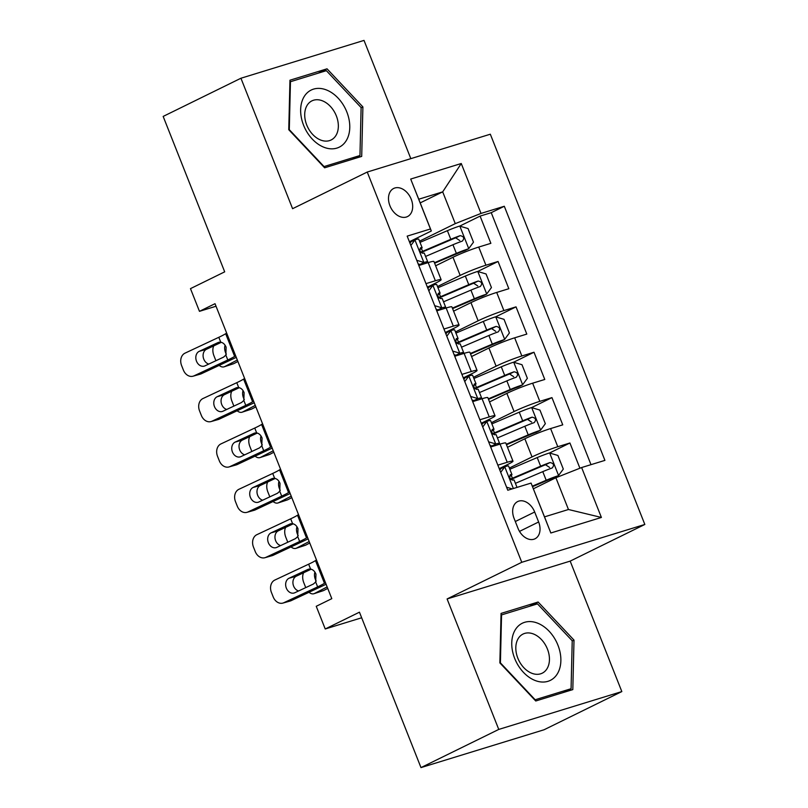 <?xml version="1.0" encoding="UTF-8"?>
<svg xmlns="http://www.w3.org/2000/svg" width="808" height="808" viewBox="0 0 808 808"><rect width="100%" height="100%" fill="white"/><g stroke="black" fill="none" stroke-linecap="round" stroke-linejoin="round"><path stroke-width="1.21" d="M389.941 205.787A15.665 11.07 63.9 0 0 407.484 216.584A15.665 11.07 63.9 0 0 411.232 199.243A15.665 11.07 63.9 0 0 393.678 188.456A15.665 11.07 63.9 0 0 389.941 205.787M410.828 158.651L364.014 40.4L240.936 78.235L163.166 116.423L224.695 271.841L190.476 288.638L199.465 311.332L216.019 306.242M644.835 524.463L490.325 134.209L367.246 172.043L521.766 562.297L644.835 524.463L570.175 561.116L447.097 598.95L498.758 729.422L621.827 691.577L570.175 561.116M621.827 691.577L544.057 729.765L420.978 767.6L359.449 612.181L325.23 628.977L361.661 617.777M498.758 729.422L420.978 767.6M579.912 468.216L569.923 442.996L549.551 452.995M507.495 447.299L524.846 438.774A19.584 1.555 -21.6 0 1 550.601 428.573L562.742 424.846L551.955 397.617L531.583 407.616M489.527 401.919L506.879 393.395A19.584 1.555 158.4 0 1 532.634 383.194L544.774 379.467L533.997 352.238L513.615 362.236M471.559 356.54L488.921 348.016A19.584 1.555 158.4 0 1 514.666 337.825L526.806 334.088L516.029 306.858L495.658 316.867M453.591 311.161L470.953 302.636A19.584 1.555 158.4 0 1 496.698 292.446L508.838 288.709L498.061 261.479L477.69 271.488M425.988 283.638L435.361 280.76A19.584 1.555 -21.6 0 1 441.118 279.659A19.584 1.555 -21.6 0 1 436.219 282.78L427.361 287.123M443.956 329.018L453.328 326.139A19.584 1.555 -21.6 0 1 459.085 325.038A19.584 1.555 -21.6 0 1 454.187 328.159L445.329 332.502M461.913 374.397L471.286 371.518A19.584 1.555 -21.6 0 1 477.053 370.418A19.584 1.555 -21.6 0 1 472.155 373.538L463.297 377.881M479.881 419.776L489.254 416.898A19.584 1.555 -21.6 0 1 495.021 415.797A19.584 1.555 -21.6 0 1 490.123 418.908L481.265 423.261M325.23 628.977L316.241 606.293L331.795 598.657L215.019 303.697L199.465 311.332M538.633 521.988L534.684 512.009A15.18 10.716 63.9 0 0 517.686 501.556A15.18 10.716 63.9 0 0 514.06 518.342L518.009 528.331A15.18 10.716 63.9 0 0 535.017 538.785A15.18 10.716 63.9 0 0 538.633 521.988L519.514 531.381M431.321 230.987L430.452 228.967L407.171 236.128L507.788 490.244L531.068 483.083L544.511 516.867L568.458 509.505L555.884 477.74L581.629 467.539L604.919 460.378L504.303 206.262L481.012 213.423L455.268 223.624L442.693 191.86L418.746 199.222L431.321 230.987L409.393 241.743M430.452 228.967L410.696 179.053L461.257 163.509L481.012 213.423M581.629 467.539L601.394 517.453L550.834 532.997L531.068 483.083M437.502 286.547L460.166 275.417A19.584 1.555 -21.6 0 1 485.921 265.216L498.061 261.479M435.633 265.781L452.985 257.267L460.166 275.417M455.459 331.926L478.134 320.796A19.584 1.555 -21.6 0 1 503.889 310.595L516.029 306.858M473.427 377.306L496.102 366.175A19.584 1.555 -21.6 0 1 521.847 355.974L533.997 352.238M491.395 422.685L514.07 411.545A19.584 1.555 -21.6 0 1 539.815 401.354L551.955 397.617M497.849 465.156L507.222 462.277A19.584 1.555 -21.6 0 1 512.989 461.176A19.584 1.555 -21.6 0 1 508.081 464.287L499.233 468.64M509.363 468.064L532.038 456.924A19.584 1.555 -21.6 0 1 557.783 446.733L569.923 442.996M591.001 464.661L491.234 212.676L480.093 216.1L459.722 226.109M452.985 257.267A19.584 1.555 158.4 0 1 478.73 247.066L490.87 243.329L480.093 216.1M490.668 447.006L500.041 444.117A19.584 1.555 -21.6 0 1 505.798 443.016L512.989 461.176M495.021 415.797L487.84 397.647A19.584 1.555 158.4 0 0 482.073 398.738L472.7 401.626M477.053 370.418L469.872 352.268A19.584 1.555 158.4 0 0 464.105 353.369L454.732 356.247M459.085 325.038L451.904 306.889A19.584 1.555 158.4 0 0 446.137 307.989L436.764 310.868M441.118 279.659L433.936 261.509A19.584 1.555 158.4 0 0 428.169 262.61L418.796 265.489M533.391 488.779L555.884 477.74M447.097 598.95L521.766 562.297M240.936 78.235L292.587 208.696L367.246 172.043M420.2 202.899L442.693 191.86L461.257 163.509M419.534 241.168L455.268 223.624M491.234 212.676L504.303 206.262M544.511 516.867L550.834 532.997M568.458 509.505L601.394 517.453M410.696 179.053L418.746 199.222M574.003 640.108L538.128 602.021L501.061 613.413L499.869 662.903L535.744 700.99L572.811 689.598L574.003 640.108L572.226 640.986M289.961 80.214L288.759 129.704L324.634 167.801L361.701 156.398L362.893 106.919L327.028 68.821L289.961 80.214M529.19 606.414L538.128 602.021M318.079 73.215L327.028 68.821M361.115 107.787L362.893 106.919M325.462 582.659L324.473 583.295A24.482 1.939 -21.6 0 1 317.635 586.881L283.82 602.738L291.092 600.687A9.787 7.696 74.2 0 1 290.163 601.031L282.891 603.091A9.787 7.696 -105.8 0 0 283.82 602.738M326.099 584.255A36.724 2.909 -21.6 0 1 324.907 584.82L291.092 600.687M499.799 470.084L500.849 468.66L504.889 466.681A12.979 1.03 -21.6 0 1 508.545 465.994L511.959 474.619A12.979 1.03 158.4 0 0 510.414 474.72L510.262 474.771M316.484 559.974L315.494 560.611A24.482 1.939 -21.6 0 1 308.646 564.186L274.831 580.053A9.787 7.696 -105.8 0 0 271.417 592.415L273.215 596.95A9.787 7.696 -105.8 0 0 282.891 603.091M504.889 466.681L500.707 472.357M506.586 487.214L512.221 488.88M308.929 569.095L310.585 569.074C313.009 569.59 314.797 571.286 315.958 574.175L315.696 581.992L313.413 584.012L294.809 592.739A7.838 6.161 74.2 0 1 294.072 593.021A7.838 6.161 74.2 0 1 286.335 588.113A7.838 6.161 74.2 0 1 289.062 578.225L296.344 576.165L311.171 569.206M296.344 576.165A7.838 6.161 -105.8 0 0 293.607 586.053A7.838 6.161 -105.8 0 0 298.617 590.961M308.282 569.256L289.062 578.225M509.565 476.498L511.474 475.154A12.979 1.03 158.4 0 0 511.959 474.619M510.121 474.862L510.414 474.72C509.08 477.074 509.798 478.881 512.575 480.164A12.979 1.03 -21.6 0 1 514.12 480.063L517.019 487.406M532.553 486.669L548.248 479.962A6.605 0.525 158.4 0 1 554.399 477.649L558.449 475.659L563.307 469.074L557.914 455.47L549.47 452.975A12.979 1.03 158.4 0 0 537.219 457.57L509.838 469.256M558.449 475.659A12.979 1.03 158.4 0 0 546.198 480.265L532.351 486.174M327.149 586.921L314.504 593.486L323.735 590.476A9.787 5.969 71.9 0 1 323.18 590.709L313.959 593.718A9.787 5.969 -108.1 0 0 314.504 593.486M327.735 588.396L323.735 590.476M515.403 483.325L542.784 471.64A12.979 1.03 -21.6 0 1 552.157 467.994C554.51 465.145 553.793 463.327 550.006 462.55A12.979 1.03 158.4 0 0 540.633 466.196L512.393 478.245A37.451 2.969 158.4 0 0 510.535 479.043M510.939 479.467A31.088 2.464 -21.6 0 1 514.443 477.952L542.673 465.893A6.605 0.525 -21.6 0 1 545.521 464.751L549.591 467.428M305.747 587.608A9.787 5.969 -108.1 0 1 305.576 587.184L303.778 582.649A9.787 5.969 -108.1 0 1 303.646 572.731M309.02 592.274A9.787 5.969 -108.1 0 0 313.959 593.718M316.191 581.073A7.838 4.777 71.9 0 1 315.352 579.366A7.838 4.777 71.9 0 1 314.918 572.165M514.696 658.459A31.825 22.483 63.9 0 0 547.996 681.306A31.825 22.483 63.9 0 0 557.934 645.168A31.825 22.483 63.9 0 0 524.634 622.312A31.825 22.483 63.9 0 0 514.696 658.459M517.827 658.166A21.786 15.392 63.9 0 0 542.239 673.175A21.786 15.392 63.9 0 0 547.43 649.066A21.786 15.392 63.9 0 0 523.029 634.058A21.786 15.392 63.9 0 0 517.827 658.166M537.471 603.859L572.226 640.774L571.074 688.719L535.159 699.758L500.404 662.853L501.556 614.908L537.471 603.859M563.368 692.496L571.074 688.719M501.021 615.171L501.556 614.908M324.513 147.48A31.825 22.483 63.9 0 0 349.773 127.603A31.825 22.483 63.9 0 0 325.907 89.749A31.825 22.483 63.9 0 0 300.647 109.625A31.825 22.483 63.9 0 0 324.513 147.48M321.049 140.188A21.786 15.392 63.9 0 0 331.129 139.976A21.786 15.392 63.9 0 0 337.653 120.089A21.786 15.392 63.9 0 0 321.998 100.657A21.786 15.392 63.9 0 0 311.918 100.869A21.786 15.392 63.9 0 0 305.404 120.756A21.786 15.392 63.9 0 0 321.049 140.188M290.456 81.709L326.361 70.67L361.115 107.575L359.964 155.52L324.048 166.569L289.294 129.654L290.456 81.709L289.921 81.972M352.268 159.307L359.964 155.52M488.618 441.835L495.91 443.986A12.979 1.03 -21.6 0 1 499.566 443.309A12.979 1.03 -21.6 0 1 499.081 443.844L497.647 444.854M495.91 443.986L491.86 445.976A6.605 0.525 -21.6 0 1 493.648 445.652A6.605 0.525 -21.6 0 1 493.395 445.925L492.799 446.349M307.505 537.28L306.515 537.916A24.482 1.939 -21.6 0 1 299.667 541.501L265.852 557.369L273.124 555.308A9.787 7.696 74.2 0 1 272.195 555.651L264.923 557.712A9.787 7.696 -105.8 0 0 265.852 557.369M308.131 538.875A36.724 2.909 -21.6 0 1 306.939 539.441L273.124 555.308M481.831 424.705L482.881 423.281L486.921 421.301A12.979 1.03 -21.6 0 1 490.577 420.614L493.991 429.24A12.979 1.03 158.4 0 0 492.456 429.341L492.294 429.391M298.516 514.595L297.526 515.231A24.482 1.939 -21.6 0 1 290.678 518.817L256.873 534.674A9.787 7.696 -105.8 0 0 253.459 547.036L255.247 551.571A9.787 7.696 -105.8 0 0 264.923 557.712M486.921 421.301L482.74 426.978M491.86 445.976L490.042 445.43M290.971 523.715L292.617 523.705C295.041 524.21 296.829 525.907 297.99 528.796L297.728 536.613L295.445 538.643L276.851 547.359A7.838 6.161 74.2 0 1 276.104 547.642A7.838 6.161 74.2 0 1 268.367 542.734A7.838 6.161 74.2 0 1 271.094 532.846L278.376 530.785L293.213 523.826M278.376 530.785A7.838 6.161 -105.8 0 0 275.639 540.673A7.838 6.161 -105.8 0 0 280.649 545.582M290.314 523.877L271.094 532.846M491.597 431.119L493.506 429.775A12.979 1.03 158.4 0 0 493.991 429.24M492.153 429.482L492.456 429.341C491.113 431.694 491.83 433.502 494.607 434.785A12.979 1.03 -21.6 0 1 496.152 434.684L499.566 443.309M470.65 396.455L477.942 398.607A12.979 1.03 -21.6 0 1 481.598 397.93A12.979 1.03 -21.6 0 1 481.114 398.465L479.679 399.475M477.942 398.607L473.892 400.596A6.605 0.525 -21.6 0 1 475.68 400.273A6.605 0.525 -21.6 0 1 475.427 400.546L474.841 400.97M289.537 491.9L288.547 492.547A24.482 1.939 -21.6 0 1 281.699 496.122L247.884 511.989L255.156 509.929A9.787 7.696 74.2 0 1 254.237 510.272L246.955 512.333A9.787 7.696 -105.8 0 0 247.884 511.989M290.163 493.506A36.724 2.909 -21.6 0 1 288.971 494.062L255.156 509.929M463.873 379.326L464.913 377.902L468.963 375.922A12.979 1.03 -21.6 0 1 472.609 375.245L476.023 383.861A12.979 1.03 158.4 0 0 474.488 383.962L474.326 384.022M280.548 469.216L279.558 469.852A24.482 1.939 -21.6 0 1 272.72 473.438L238.905 489.294A9.787 7.696 -105.8 0 0 235.492 501.657L237.289 506.192A9.787 7.696 -105.8 0 0 246.955 512.333M468.963 375.922L464.772 381.598M473.892 400.596L472.074 400.051M273.003 478.336L274.649 478.326C277.073 478.831 278.871 480.528 280.022 483.416L279.76 491.234L277.477 493.264L258.883 501.98A7.838 6.161 74.2 0 1 258.136 502.263A7.838 6.161 74.2 0 1 250.399 497.354A7.838 6.161 74.2 0 1 253.126 487.466L260.408 485.406L275.245 478.447M260.408 485.406A7.838 6.161 -105.8 0 0 257.671 495.294A7.838 6.161 -105.8 0 0 262.681 500.202M272.346 478.498L253.126 487.466M473.639 385.739L475.538 384.396A12.979 1.03 158.4 0 0 476.023 383.861M474.185 384.103L474.488 383.962C473.145 386.315 473.872 388.133 476.639 389.406A12.979 1.03 -21.6 0 1 478.185 389.305L481.598 397.93M452.682 351.076L459.974 353.227A12.979 1.03 -21.6 0 1 463.63 352.551A12.979 1.03 -21.6 0 1 463.146 353.086L461.711 354.096M459.974 353.227L455.934 355.217A6.605 0.525 -21.6 0 1 457.712 354.894A6.605 0.525 -21.6 0 1 457.469 355.166L456.874 355.591M271.569 446.531L270.579 447.167A24.482 1.939 -21.6 0 1 263.731 450.743L229.916 466.61L237.198 464.549A9.787 7.696 74.2 0 1 236.269 464.893L228.987 466.953A9.787 7.696 -105.8 0 0 229.916 466.61M272.195 448.127A36.724 2.909 -21.6 0 1 271.003 448.682L237.198 464.549M445.905 333.946L446.945 332.522L450.995 330.543A12.979 1.03 -21.6 0 1 454.651 329.866L458.065 338.481A12.979 1.03 158.4 0 0 456.52 338.582L456.369 338.643M262.58 423.836L261.59 424.473A24.482 1.939 -21.6 0 1 254.752 428.058L220.938 443.915A9.787 7.696 -105.8 0 0 217.524 456.278L219.322 460.823A9.787 7.696 -105.8 0 0 228.987 466.953M450.995 330.543L446.804 336.219M455.934 355.217L454.106 354.682M255.035 432.957L256.681 432.947C259.105 433.452 260.903 435.148 262.065 438.037L261.792 445.854L259.509 447.885L240.915 456.611A7.838 6.161 74.2 0 1 240.168 456.884A7.838 6.161 74.2 0 1 232.431 451.975A7.838 6.161 74.2 0 1 235.168 442.087L242.44 440.027L257.277 433.068M242.44 440.027A7.838 6.161 -105.8 0 0 239.713 449.915A7.838 6.161 -105.8 0 0 244.713 454.823M254.389 433.118L235.168 442.087M455.672 340.37L457.581 339.017A12.979 1.03 158.4 0 0 458.065 338.481M456.217 338.734L456.52 338.582C455.187 340.936 455.904 342.754 458.671 344.026A12.979 1.03 -21.6 0 1 460.217 343.925L463.63 352.551M434.714 305.697L442.006 307.848A12.979 1.03 -21.6 0 1 445.663 307.171A12.979 1.03 -21.6 0 1 445.178 307.707L443.744 308.717M442.006 307.848L437.966 309.838A6.605 0.525 -21.6 0 1 439.744 309.514A6.605 0.525 -21.6 0 1 439.501 309.787L438.906 310.211M253.601 401.152L252.611 401.788A24.482 1.939 -21.6 0 1 245.763 405.364L211.948 421.231L219.231 419.17A9.787 7.696 74.2 0 1 218.301 419.514L211.019 421.574A9.787 7.696 -105.8 0 0 211.948 421.231M254.237 402.748A36.724 2.909 -21.6 0 1 253.045 403.313L219.231 419.17M427.937 288.567L428.977 287.153L433.027 285.163A12.979 1.03 -21.6 0 1 436.684 284.487L440.097 293.102A12.979 1.03 158.4 0 0 438.552 293.203L438.401 293.264M244.622 378.457L243.622 379.093A24.482 1.939 -21.6 0 1 236.784 382.679L202.97 398.536A9.787 7.696 -105.8 0 0 199.556 410.898L201.354 415.443A9.787 7.696 -105.8 0 0 211.019 421.574M433.027 285.163L428.836 290.84M437.966 309.838L436.138 309.302M237.067 387.577L238.714 387.567C241.137 388.072 242.935 389.769 244.097 392.658L243.834 400.475L241.542 402.505L222.947 411.232A7.838 6.161 74.2 0 1 222.2 411.504A7.838 6.161 74.2 0 1 214.463 406.596A7.838 6.161 74.2 0 1 217.201 396.708L224.472 394.647L239.309 387.689M224.472 394.647A7.838 6.161 -105.8 0 0 221.746 404.535A7.838 6.161 -105.8 0 0 226.755 409.444M236.421 387.739L217.201 396.708M437.704 294.991L439.613 293.647A12.979 1.03 158.4 0 0 440.097 293.102M438.259 293.354L438.552 293.203C437.219 295.556 437.936 297.374 440.703 298.647A12.979 1.03 -21.6 0 1 442.249 298.556L445.663 307.171M506.485 444.743L530.28 434.583A6.605 0.525 158.4 0 1 536.441 432.27L540.481 430.28L545.339 423.695L539.946 410.09L531.502 407.596A12.979 1.03 158.4 0 0 519.251 412.191L491.87 423.877M540.481 430.28A12.979 1.03 158.4 0 0 528.23 434.886L506.293 444.249M309.181 541.542L296.536 548.107L305.767 545.097A9.787 5.969 71.9 0 1 305.212 545.329L295.991 548.339A9.787 5.969 -108.1 0 0 296.536 548.107M309.767 543.016L305.767 545.097M497.445 437.946L524.816 426.26A12.979 1.03 -21.6 0 1 534.189 422.614C536.542 419.766 535.825 417.948 532.038 417.17A12.979 1.03 158.4 0 0 522.665 420.816L494.425 432.866A37.451 2.969 158.4 0 0 492.577 433.664M492.971 434.088A31.088 2.464 -21.6 0 1 496.476 432.573L524.715 420.524A6.605 0.525 -21.6 0 1 527.563 419.372L531.634 422.059M287.779 542.229A9.787 5.969 -108.1 0 1 287.608 541.804L285.81 537.27A9.787 5.969 -108.1 0 1 285.679 527.351M291.052 546.895A9.787 5.969 -108.1 0 0 295.991 548.339M298.223 535.704A7.838 4.777 71.9 0 1 297.384 533.987A7.838 4.777 71.9 0 1 296.96 526.786M488.517 399.364L512.312 389.204A6.605 0.525 158.4 0 1 518.473 386.891L522.513 384.901L527.371 378.326L521.988 364.711L513.534 362.216A12.979 1.03 158.4 0 0 501.283 366.812L473.902 378.498M522.513 384.901A12.979 1.03 158.4 0 0 510.262 389.506L488.325 398.869M291.213 496.163L278.568 502.728L287.799 499.718A9.787 5.969 71.9 0 1 287.244 499.95L278.023 502.96A9.787 5.969 -108.1 0 0 278.568 502.728M291.799 497.637L287.799 499.718M479.477 392.567L506.848 380.881A12.979 1.03 -21.6 0 1 516.221 377.235C518.574 374.387 517.857 372.569 514.07 371.791A12.979 1.03 158.4 0 0 504.697 375.437L476.468 387.486A37.451 2.969 158.4 0 0 474.609 388.284M475.003 388.709A31.088 2.464 -21.6 0 1 478.508 387.194L506.747 375.144A6.605 0.525 -21.6 0 1 509.596 373.993L513.666 376.68M269.811 496.859A9.787 5.969 -108.1 0 1 269.64 496.425L267.842 491.89A9.787 5.969 -108.1 0 1 267.711 481.982M273.084 501.516A9.787 5.969 -108.1 0 0 278.023 502.96M280.255 490.325A7.838 4.777 71.9 0 1 279.416 488.608A7.838 4.777 71.9 0 1 278.992 481.406M470.549 353.985L494.344 343.834A6.605 0.525 158.4 0 1 500.506 341.511L504.546 339.532L509.404 332.946L504.02 319.332L495.567 316.837A12.979 1.03 158.4 0 0 483.315 321.433L455.934 333.118M504.546 339.532A12.979 1.03 158.4 0 0 492.304 344.127L470.357 353.49M273.256 450.783L260.61 457.348L269.832 454.338A9.787 5.969 71.9 0 1 269.276 454.571L260.055 457.581A9.787 5.969 -108.1 0 0 260.61 457.348M273.831 452.258L269.832 454.338M461.509 347.188L488.891 335.502A12.979 1.03 -21.6 0 1 498.253 331.856C500.617 329.007 499.889 327.19 496.102 326.412A12.979 1.03 158.4 0 0 486.729 330.058L458.5 342.107A37.451 2.969 158.4 0 0 456.641 342.905M457.035 343.339A31.088 2.464 -21.6 0 1 460.54 341.814L488.779 329.765A6.605 0.525 -21.6 0 1 491.628 328.614L495.698 331.3M251.854 451.48A9.787 5.969 -108.1 0 1 251.672 451.046L249.874 446.511A9.787 5.969 -108.1 0 1 249.753 436.603M255.116 456.136A9.787 5.969 -108.1 0 0 260.055 457.581M262.287 444.945A7.838 4.777 71.9 0 1 261.449 443.228A7.838 4.777 71.9 0 1 261.024 436.027M452.581 308.606L476.377 298.455A6.605 0.525 158.4 0 1 482.538 296.132L486.588 294.152L491.436 287.567L486.052 273.952L477.599 271.458A12.979 1.03 158.4 0 0 465.347 276.053L437.966 287.739M486.588 294.152A12.979 1.03 158.4 0 0 474.336 298.748L452.389 308.111M255.288 405.404L242.642 411.969L251.864 408.959A9.787 5.969 71.9 0 1 251.308 409.191L242.087 412.201A9.787 5.969 -108.1 0 0 242.642 411.969M255.873 406.879L251.864 408.959M443.541 301.808L470.923 290.123A12.979 1.03 -21.6 0 1 480.295 286.486C482.649 283.628 481.932 281.82 478.134 281.033A12.979 1.03 158.4 0 0 468.761 284.679L440.532 296.728A37.451 2.969 158.4 0 0 438.673 297.526M439.067 297.96A31.088 2.464 -21.6 0 1 442.582 296.435L470.811 284.386A6.605 0.525 -21.6 0 1 473.66 283.234L477.73 285.921M233.886 406.101A9.787 5.969 -108.1 0 1 233.704 405.677L231.906 401.132A9.787 5.969 -108.1 0 1 231.785 391.224M237.158 410.757A9.787 5.969 -108.1 0 0 242.087 412.201M244.319 399.566A7.838 4.777 71.9 0 1 243.491 397.859A7.838 4.777 71.9 0 1 243.056 390.658M416.756 260.317L424.038 262.469A12.979 1.03 -21.6 0 1 427.695 261.792A12.979 1.03 -21.6 0 1 427.21 262.327L425.776 263.347M424.038 262.469L419.998 264.458A6.605 0.525 -21.6 0 1 421.776 264.135A6.605 0.525 -21.6 0 1 421.534 264.408L420.938 264.832M235.633 355.772L234.643 356.409A24.482 1.939 -21.6 0 1 227.795 359.984L193.991 375.851L201.263 373.791A9.787 7.696 74.2 0 1 200.333 374.134L193.061 376.195A9.787 7.696 -105.8 0 0 193.991 375.851M236.269 357.368A36.724 2.909 -21.6 0 1 235.078 357.934L201.263 373.791M409.969 243.188L411.009 241.774L415.06 239.784A12.979 1.03 -21.6 0 1 418.716 239.107L422.13 247.723A12.979 1.03 158.4 0 0 420.584 247.824L420.433 247.884M226.654 333.078L225.664 333.714A24.482 1.939 -21.6 0 1 218.817 337.3L185.002 353.157A9.787 7.696 -105.8 0 0 181.588 365.519L183.386 370.064A9.787 7.696 -105.8 0 0 193.061 376.195M415.06 239.784L410.868 245.46M419.998 264.458L418.18 263.923M219.099 342.208L220.756 342.188C223.18 342.693 224.967 344.4 226.129 347.278L225.866 355.096L223.574 357.126L204.98 365.852A7.838 6.161 74.2 0 1 204.242 366.125A7.838 6.161 74.2 0 1 196.506 361.216A7.838 6.161 74.2 0 1 199.233 351.329L206.505 349.268L221.341 342.309M206.505 349.268A7.838 6.161 -105.8 0 0 203.778 359.156A7.838 6.161 -105.8 0 0 208.787 364.065M218.453 342.36L199.233 351.329M419.736 249.611L421.645 248.268A12.979 1.03 158.4 0 0 422.13 247.723M420.291 247.975L420.584 247.824C419.251 250.177 419.968 251.995 422.746 253.268A12.979 1.03 -21.6 0 1 424.281 253.177L427.695 261.792M434.613 263.226L458.419 253.076A6.605 0.525 158.4 0 1 464.57 250.753L468.62 248.773L473.478 242.188L468.084 228.573L459.631 226.078A12.979 1.03 158.4 0 0 447.38 230.684L420.009 242.37M468.62 248.773A12.979 1.03 158.4 0 0 456.369 253.369L434.421 262.731M237.32 360.025L224.674 366.6L233.896 363.58A9.787 5.969 71.9 0 1 233.35 363.812L224.119 366.822A9.787 5.969 -108.1 0 0 224.674 366.6M237.906 361.499L233.896 363.58M425.574 256.429L452.955 244.743A12.979 1.03 -21.6 0 1 462.327 241.107C464.681 238.249 463.964 236.441 460.166 235.653A12.979 1.03 158.4 0 0 450.793 239.299L422.564 251.349A37.451 2.969 158.4 0 0 420.705 252.147M421.099 252.581A31.088 2.464 -21.6 0 1 424.614 251.056L452.844 239.006A6.605 0.525 -21.6 0 1 455.692 237.855L459.762 240.542M215.918 360.721A9.787 5.969 -108.1 0 1 215.736 360.297L213.948 355.752A9.787 5.969 -108.1 0 1 213.817 345.844M219.19 365.388A9.787 5.969 -108.1 0 0 224.119 366.822M226.351 354.187A7.838 4.777 71.9 0 1 225.523 352.48A7.838 4.777 71.9 0 1 225.089 345.279M470.953 302.636L478.134 320.796M488.921 348.016L496.102 366.175M506.879 393.395L514.07 411.545M524.846 438.774L532.038 456.924M550.601 428.573L557.783 446.733M478.73 247.066L485.921 265.216M496.698 292.446L503.889 310.595M514.666 337.825L521.847 355.974M532.634 383.194L539.815 401.354M500.041 444.117L507.222 462.277M482.073 398.738L489.254 416.898M464.105 353.369L471.286 371.518M446.137 307.989L453.328 326.139M428.169 262.61L435.361 280.76M515.312 521.514L534.684 512.009M504.768 466.842L513.363 488.527M315.696 581.992L317.635 586.881M308.646 564.186L310.585 569.074M315.494 560.611L324.473 583.295M558.57 475.498L549.682 453.036M512.393 478.245L511.242 475.326M540.633 466.196L537.219 457.57M546.198 480.265L542.784 471.64M545.521 464.751L550.006 462.55M486.81 421.463L495.698 443.925M297.728 536.613L299.667 541.501M290.678 518.817L292.617 523.705M297.526 515.231L306.515 537.916M468.842 376.084L477.73 398.546M279.76 491.234L281.699 496.122M272.72 473.438L274.649 478.326M279.558 469.852L288.547 492.547M450.874 330.704L459.762 353.167M261.792 445.854L263.731 450.743M254.752 428.058L256.681 432.947M261.59 424.473L270.579 447.167M432.906 285.325L441.804 307.787M243.834 400.475L245.763 405.364M236.784 382.679L238.714 387.567M243.622 379.093L252.611 401.788M540.602 430.119L531.715 407.656M494.425 432.866L493.274 429.947M522.665 420.816L519.251 412.191M528.23 434.886L524.816 426.26M527.563 419.372L532.038 417.17M522.635 384.739L513.747 362.277M476.468 387.486L475.306 384.568M504.697 375.437L501.283 366.812M510.262 389.506L506.848 380.881M509.596 373.993L514.07 371.791M504.677 339.36L495.779 316.898M458.5 342.107L457.338 339.188M486.729 330.058L483.315 321.433M492.304 344.127L488.891 335.502M491.628 328.614L496.102 326.412M486.709 293.981L477.811 271.518M440.532 296.728L439.37 293.809M468.761 284.679L465.347 276.053M474.336 298.748L470.923 290.123M473.66 283.234L478.134 281.033M414.938 239.946L423.836 262.408M225.866 355.096L227.795 359.984M218.817 337.3L220.756 342.188M225.664 333.714L234.643 356.409M468.741 248.601L459.843 226.139M422.564 251.349L421.402 248.43M450.793 239.299L447.38 230.684M456.369 253.369L452.955 244.743M455.692 237.855L460.166 235.653"/></g></svg>
